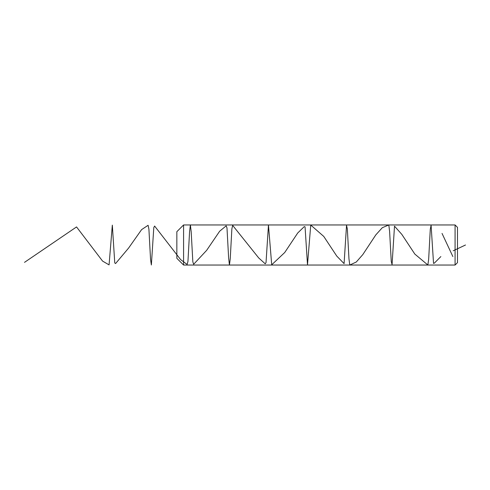 <?xml version="1.0" encoding="UTF-8"?>
<svg xmlns="http://www.w3.org/2000/svg" width="490" height="490" viewBox="0 0 490 490"><rect width="100%" height="100%" fill="white"/><g stroke="black" fill="none" stroke-linecap="round" stroke-linejoin="round"><path stroke-width="0.73" d="M455.075 265.047L183.579 265.047L183.579 224.953L455.075 224.953L455.075 265.047L457.482 262.64L457.482 227.36L455.075 224.953M183.579 224.953L176.847 231.69L176.847 258.31L183.579 265.047M465.5 245L453.195 250.788M452.882 256.576L442.035 233.424M440.859 256.576L434.348 263.124L433.54 263.4L431.096 225.296L430.287 229.228L428.658 259.296L427.844 264.992L414.834 254.083L401.825 234.392L394.505 226.172L392.067 264.459L391.253 261.458L389.624 231.543L388.809 224.959L382.304 227.697L375.799 234.906L362.79 254.61L356.285 262.015L349.78 265.029L348.966 258.867L347.337 228.867L346.528 225.412L344.084 263.626L336.765 256.08L323.755 236.419L310.746 225.057L307.493 264.802L305.056 226.833L304.241 226.643L297.736 232.977L284.721 252.522L271.711 264.796L268.459 225.051L266.021 262.652L265.206 263.792L258.702 257.93L232.677 225.418L231.868 228.848L230.239 258.843L229.424 265.029L228.61 257.605L226.986 227.93L226.172 225.841L219.667 231.213L206.657 250.335L193.642 264.3L192.833 261.807L191.204 232.015L190.389 224.959L189.581 231.519L187.952 261.44L187.137 264.465L180.632 259.608L154.613 226.043L153.799 227.587L151.361 264.992L150.546 259.314L148.917 229.253L148.109 225.29L141.598 229.626L128.588 248.075L115.579 263.546L114.764 262.959L112.326 225.131L109.074 264.888L102.569 261.09L76.544 226.925L24.5 262.358"/></g></svg>
